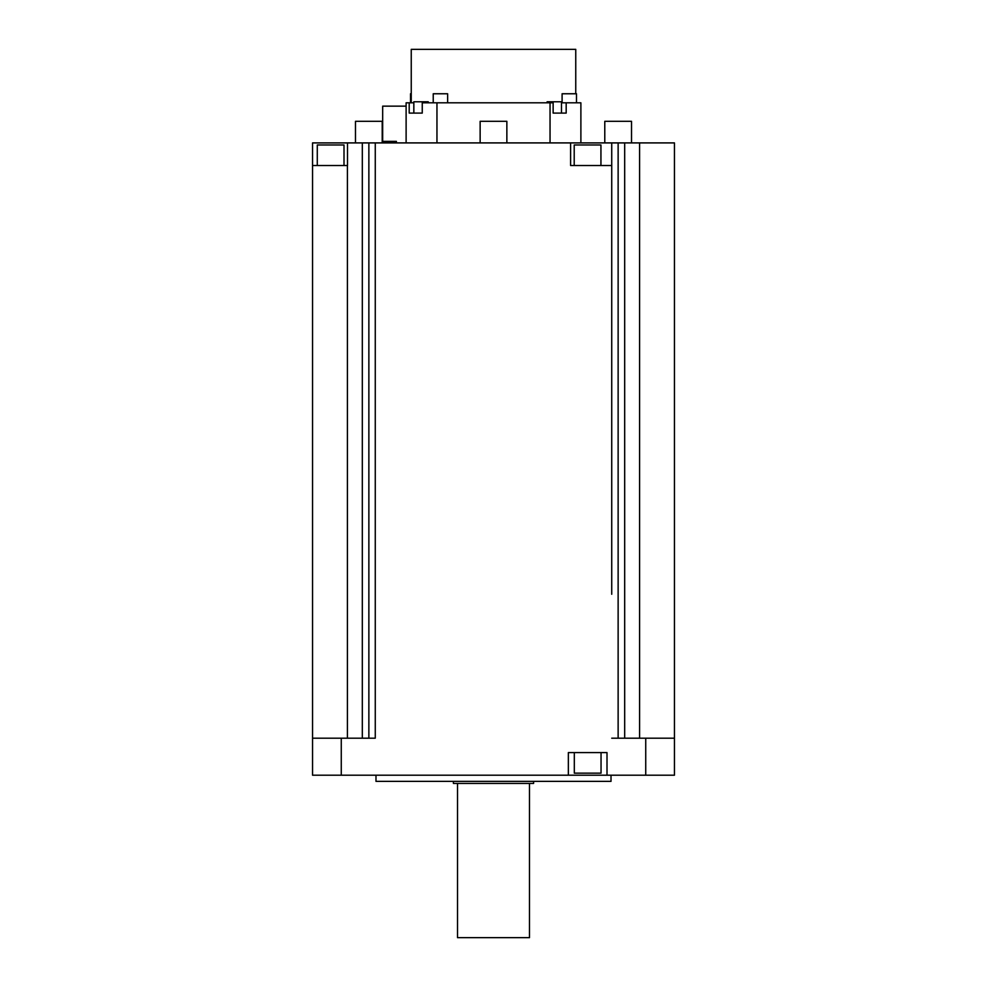 <?xml version="1.0" encoding="UTF-8"?>
<svg xmlns="http://www.w3.org/2000/svg" width="987" height="987" viewBox="0 0 987 987"><rect width="100%" height="100%" fill="white"/><g stroke="black" fill="none" stroke-linecap="round" stroke-linejoin="round"><path stroke-width="1.48" d="M375.985 775.202L375.985 781.371L611.015 781.371L611.015 775.202M611.73 165.532L570.609 165.532L570.609 142.905L375.27 142.905L375.27 738.19L312.546 738.19L312.546 775.202L674.454 775.202L674.454 142.905L611.73 142.905L611.73 594.26M645.732 775.202L645.732 738.19L611.73 738.19M568.352 775.202L568.352 752.587L607.005 752.587L607.005 775.202M341.268 738.19L341.268 775.202M375.27 142.905L347.51 142.905L347.51 165.532L312.546 165.532L312.546 142.905L347.51 142.905M312.546 738.19L312.546 165.532M570.609 142.905L611.73 142.905M574.212 165.532L574.212 144.966L600.935 144.966L600.935 165.532M317.283 165.532L317.283 144.966L344.007 144.966L344.007 165.532M355.48 142.905L355.48 121.315L382.216 121.315L382.216 142.905M604.784 142.905L604.784 121.315L631.52 121.315L631.52 142.905M480.138 142.905L480.138 121.315L506.862 121.315L506.862 142.905M580.887 142.905L580.887 102.808L566.18 102.808L566.18 113.098L553.139 113.098L553.139 102.808L550.043 102.808L550.043 142.905M566.18 102.808L561.492 102.808M436.957 142.905L436.957 102.808L550.043 102.808M436.957 102.808L422.251 102.808L422.251 113.098L409.198 113.098L409.198 102.808L406.113 102.808L406.113 142.905M413.849 102.808L409.198 102.808M411.246 102.808L411.246 49.35L575.754 49.35L575.754 93.765M422.251 113.098L413.824 113.098L413.824 102.808M413.849 113.098L413.849 101.784L428.235 101.784L428.235 102.808M553.139 113.098L561.492 113.098L561.492 101.784L547.106 101.784L547.106 102.808M576.494 102.808L576.494 93.765L562.096 93.765L562.096 102.808M411.246 93.765L410.506 93.765L410.506 102.808M447.629 102.808L447.629 93.765L433.231 93.765L433.231 102.808M674.454 738.19L645.732 738.19M601.046 752.587L601.046 773.154L574.311 773.154L574.311 752.587M396.392 142.905L396.392 141.363L382.216 141.363M406.113 106.14L382.672 106.14L382.672 141.363M533.597 781.371L533.597 783.431L453.403 783.431L453.403 781.371M529.488 783.431L529.488 937.65L457.512 937.65L457.512 783.431M639.588 738.19L639.588 142.905M624.685 738.19L624.685 142.905M618.133 738.19L618.133 142.905M368.867 738.19L368.867 142.905M362.315 738.19L362.315 142.905M347.412 738.19L347.412 165.532"/></g></svg>
